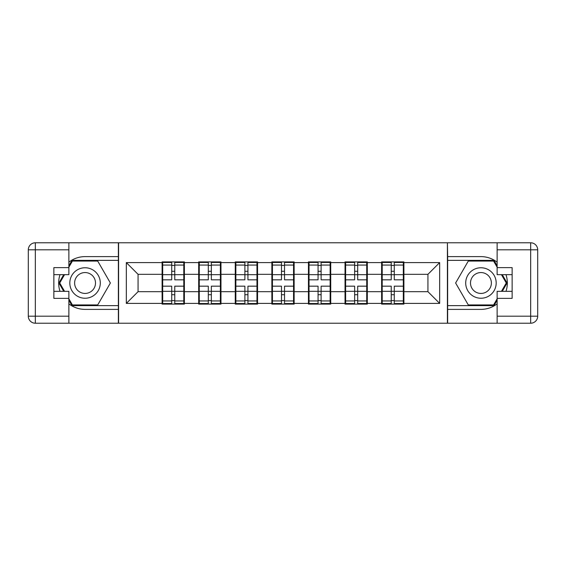 <?xml version="1.0" encoding="UTF-8"?>
<svg xmlns="http://www.w3.org/2000/svg" width="566" height="566" viewBox="0 0 566 566"><rect width="100%" height="100%" fill="white"/><g stroke="black" fill="none" stroke-linecap="round" stroke-linejoin="round"><path stroke-width="0.85" d="M68.875 303.836A26.383 26.383 0 0 0 85.056 309.383L118.358 309.383L118.358 323.221L447.642 323.221L447.642 309.383L480.944 309.383A26.383 26.383 0 0 0 497.125 303.836M403.898 281.238L403.317 281.238M382.206 281.238L381.618 281.238M381.618 284.762L382.206 284.762M403.317 284.762L403.898 284.762M367.313 281.238L366.726 281.238M345.621 281.238L345.034 281.238M345.034 284.762L345.621 284.762M366.726 284.762L367.313 284.762M330.728 281.238L330.141 281.238M309.036 281.238L308.449 281.238M308.449 284.762L309.036 284.762M330.141 284.762L330.728 284.762M294.143 281.238L293.556 281.238M272.444 281.238L271.857 281.238M271.857 284.762L272.444 284.762M293.556 284.762L294.143 284.762M257.551 281.238L256.964 281.238M235.859 281.238L235.272 281.238M235.272 284.762L235.859 284.762M256.964 284.762L257.551 284.762M220.966 281.238L220.379 281.238M199.274 281.238L198.687 281.238M198.687 284.762L199.274 284.762M220.379 284.762L220.966 284.762M497.125 262.164A26.383 26.383 0 0 0 480.944 256.617L447.642 256.617L447.409 242.779L447.409 323.221M447.409 242.779L118.358 242.779L118.358 256.617L85.056 256.617A26.383 26.383 0 0 0 68.875 262.164M118.591 323.221L118.591 242.779M427.938 291.681L427.938 274.319L403.898 274.319L403.898 291.681L427.938 291.681L439.669 303.404L439.669 262.596L403.898 262.596L403.898 261.895L381.618 261.895L381.618 274.319L367.313 274.319L367.313 291.681L381.618 291.681L381.618 274.319M439.669 303.404L403.898 303.404L403.898 304.105L381.618 304.105L381.618 303.404L367.313 303.404L367.313 304.105L345.034 304.105L345.034 303.404L330.728 303.404L330.728 304.105L308.449 304.105L308.449 303.404L294.143 303.404L294.143 304.105L271.857 304.105L271.857 303.404L257.551 303.404L257.551 304.105L235.272 304.105L235.272 303.404L220.966 303.404L220.966 304.105L198.687 304.105L198.687 303.404L184.382 303.404L184.382 304.105L162.102 304.105L162.102 303.404L126.331 303.404L126.331 262.596L162.102 262.596L162.102 274.319L138.062 274.319L138.062 291.681L162.102 291.681L162.102 274.319M381.618 262.596L367.313 262.596L367.313 261.895L345.034 261.895L345.034 262.596L330.728 262.596L330.728 261.895L308.449 261.895L308.449 262.596L294.143 262.596L294.143 261.895L271.857 261.895L271.857 262.596L257.551 262.596L257.551 261.895L235.272 261.895L235.272 262.596L220.966 262.596L220.966 261.895L198.687 261.895L198.687 262.596L184.382 262.596L184.382 261.895L162.102 261.895L162.102 262.596M381.618 291.681L381.618 303.404M367.313 291.681L367.313 303.404M367.313 262.596L367.313 274.319M330.728 291.681L345.034 291.681L345.034 274.319L330.728 274.319L330.728 303.404M345.034 291.681L345.034 303.404M345.034 262.596L345.034 274.319M330.728 262.596L330.728 274.319M294.143 291.681L308.449 291.681L308.449 274.319L294.143 274.319L294.143 303.404M308.449 291.681L308.449 303.404M308.449 262.596L308.449 274.319M294.143 262.596L294.143 274.319M257.551 291.681L271.857 291.681L271.857 274.319L257.551 274.319L257.551 303.404M271.857 291.681L271.857 303.404M271.857 262.596L271.857 274.319M257.551 262.596L257.551 274.319M220.966 291.681L235.272 291.681L235.272 274.319L220.966 274.319L220.966 303.404M235.272 291.681L235.272 303.404M235.272 262.596L235.272 274.319M220.966 262.596L220.966 274.319M184.382 291.681L198.687 291.681L198.687 274.319L184.382 274.319L184.382 303.404M198.687 291.681L198.687 303.404M198.687 262.596L198.687 274.319M184.382 262.596L184.382 274.319M184.382 281.238L183.794 281.238M162.683 281.238L162.102 281.238M162.102 284.762L162.683 284.762M183.794 284.762L184.382 284.762M162.102 291.681L162.102 303.404M138.062 291.681L126.331 303.404M126.331 262.596L138.062 274.319M403.898 291.681L403.898 303.404M403.898 262.596L403.898 274.319M439.669 262.596L427.938 274.319M183.794 286.17L183.794 303.525L174.767 303.525L174.767 286.17L183.794 286.17L183.794 262.475L174.767 262.475L174.767 265.058L183.794 265.058M162.683 274.687L171.717 274.687L171.717 262.475L162.683 262.475L162.683 286.17L171.717 286.17L171.717 303.525L162.683 303.525L162.683 300.942L171.717 300.942M171.717 271.291L174.767 271.291M174.767 265.412L171.717 265.412M171.717 274.708L174.767 274.708M171.717 274.687L171.717 279.83L162.683 279.83M162.683 265.058L171.717 265.058M171.717 291.292L174.767 291.292M171.717 300.588L174.767 300.588M171.717 294.709L174.767 294.709M162.683 286.17L162.683 300.942M174.767 300.942L183.794 300.942M174.767 265.058L174.767 279.83L183.794 279.83M220.379 286.17L220.379 303.525L211.351 303.525L211.351 286.17L220.379 286.17L220.379 262.475L211.351 262.475L211.351 265.058L220.379 265.058M199.274 274.687L208.302 274.687L208.302 262.475L199.274 262.475L199.274 286.17L208.302 286.17L208.302 303.525L199.274 303.525L199.274 300.942L208.302 300.942M208.302 271.291L211.351 271.291M211.351 265.412L208.302 265.412M208.302 274.708L211.351 274.708M208.302 274.687L208.302 279.83L199.274 279.83M199.274 265.058L208.302 265.058M208.302 291.292L211.351 291.292M208.302 300.588L211.351 300.588M208.302 294.709L211.351 294.709M199.274 286.17L199.274 300.942M211.351 300.942L220.379 300.942M211.351 265.058L211.351 279.83L220.379 279.83M256.964 286.17L256.964 303.525L247.936 303.525L247.936 286.17L256.964 286.17L256.964 262.475L247.936 262.475L247.936 265.058L256.964 265.058M235.859 274.687L244.887 274.687L244.887 262.475L235.859 262.475L235.859 286.17L244.887 286.17L244.887 303.525L235.859 303.525L235.859 300.942L244.887 300.942M244.887 271.291L247.936 271.291M247.936 265.412L244.887 265.412M244.887 274.708L247.936 274.708M244.887 274.687L244.887 279.83L235.859 279.83M235.859 265.058L244.887 265.058M244.887 291.292L247.936 291.292M244.887 300.588L247.936 300.588M244.887 294.709L247.936 294.709M235.859 286.17L235.859 300.942M247.936 300.942L256.964 300.942M247.936 265.058L247.936 279.83L256.964 279.83M293.556 286.17L293.556 303.525L284.521 303.525L284.521 286.17L293.556 286.17L293.556 262.475L284.521 262.475L284.521 265.058L293.556 265.058M272.444 274.687L281.479 274.687L281.479 262.475L272.444 262.475L272.444 286.17L281.479 286.17L281.479 303.525L272.444 303.525L272.444 300.942L281.479 300.942M281.479 271.291L284.521 271.291M284.521 265.412L281.479 265.412M281.479 274.708L284.521 274.708M281.479 274.687L281.479 279.83L272.444 279.83M272.444 265.058L281.479 265.058M281.479 291.292L284.521 291.292M281.479 300.588L284.521 300.588M281.479 294.709L284.521 294.709M272.444 286.17L272.444 300.942M284.521 300.942L293.556 300.942M284.521 265.058L284.521 279.83L293.556 279.83M330.141 286.17L330.141 303.525L321.113 303.525L321.113 286.17L330.141 286.17L330.141 262.475L321.113 262.475L321.113 265.058L330.141 265.058M309.036 274.687L318.064 274.687L318.064 262.475L309.036 262.475L309.036 286.17L318.064 286.17L318.064 303.525L309.036 303.525L309.036 300.942L318.064 300.942M318.064 271.291L321.113 271.291M321.113 265.412L318.064 265.412M318.064 274.708L321.113 274.708M318.064 274.687L318.064 279.83L309.036 279.83M309.036 265.058L318.064 265.058M318.064 291.292L321.113 291.292M318.064 300.588L321.113 300.588M318.064 294.709L321.113 294.709M309.036 286.17L309.036 300.942M321.113 300.942L330.141 300.942M321.113 265.058L321.113 279.83L330.141 279.83M366.726 286.17L366.726 303.525L357.698 303.525L357.698 286.17L366.726 286.17L366.726 262.475L357.698 262.475L357.698 265.058L366.726 265.058M345.621 274.687L354.649 274.687L354.649 262.475L345.621 262.475L345.621 286.17L354.649 286.17L354.649 303.525L345.621 303.525L345.621 300.942L354.649 300.942M354.649 271.291L357.698 271.291M357.698 265.412L354.649 265.412M354.649 274.708L357.698 274.708M354.649 274.687L354.649 279.83L345.621 279.83M345.621 265.058L354.649 265.058M354.649 291.292L357.698 291.292M354.649 300.588L357.698 300.588M354.649 294.709L357.698 294.709M345.621 286.17L345.621 300.942M357.698 300.942L366.726 300.942M357.698 265.058L357.698 279.83L366.726 279.83M77.436 296.202A15.247 15.247 0 0 0 98.258 290.62A15.247 15.247 0 0 0 92.675 269.798A15.247 15.247 0 0 0 71.854 275.38A15.247 15.247 0 0 0 77.436 296.202M79.841 292.042A10.436 10.436 0 0 0 94.097 288.221A10.436 10.436 0 0 0 90.277 273.958A10.436 10.436 0 0 0 76.021 277.779A10.436 10.436 0 0 0 79.841 292.042M68.875 267.173L72.398 261.075L97.72 261.075L110.377 283L97.72 304.925L72.398 304.925L68.875 298.827M64.545 291.327L59.734 283L64.545 274.673M473.325 296.202A15.247 15.247 0 0 0 494.146 290.62A15.247 15.247 0 0 0 488.564 269.798A15.247 15.247 0 0 0 467.742 275.38A15.247 15.247 0 0 0 473.325 296.202M475.723 292.042A10.436 10.436 0 0 0 489.979 288.221A10.436 10.436 0 0 0 486.159 273.958A10.436 10.436 0 0 0 471.903 277.779A10.436 10.436 0 0 0 475.723 292.042M497.125 298.827L493.602 304.925L468.28 304.925L455.623 283L468.28 261.075L493.602 261.075L497.125 267.173M501.455 274.673L506.266 283L501.455 291.327M60.017 274.673A26.383 26.383 0 0 0 60.017 291.327M118.358 242.779L68.875 242.779L68.875 274.673L53.862 274.673M118.358 323.221L35.333 323.221A7.033 7.033 0 0 1 28.3 316.189L28.3 249.811A7.033 7.033 0 0 1 35.333 242.779L68.875 242.779M118.358 309.383L118.358 256.617M53.862 291.327L68.875 291.327L68.875 323.221M68.875 267.64L53.862 267.64L53.862 298.36L68.875 298.36M118.358 260.367L71.988 260.367L68.875 265.765M68.875 300.235L71.988 305.633L118.358 305.633M63.732 274.673L58.921 283L63.732 291.327M505.983 291.327A26.383 26.383 0 0 0 505.983 274.673M447.642 323.221L497.125 323.221L497.125 291.327L512.138 291.327M447.642 242.779L530.667 242.779A7.033 7.033 0 0 1 537.7 249.811L537.7 316.189A7.033 7.033 0 0 1 530.667 323.221L497.125 323.221M447.642 256.617L447.642 309.383M512.138 274.673L497.125 274.673L497.125 242.779M497.125 298.36L512.138 298.36L512.138 267.64L497.125 267.64M447.642 305.633L494.012 305.633L497.125 300.235M497.125 265.765L494.012 260.367L447.642 260.367M502.268 291.327L507.079 283L502.268 274.673M403.317 286.17L403.317 303.525L394.283 303.525L394.283 286.17L403.317 286.17L403.317 262.475L394.283 262.475L394.283 265.058L403.317 265.058M382.206 274.687L391.233 274.687L391.233 262.475L382.206 262.475L382.206 286.17L391.233 286.17L391.233 303.525L382.206 303.525L382.206 300.942L391.233 300.942M391.233 271.291L394.283 271.291M394.283 265.412L391.233 265.412M391.233 274.708L394.283 274.708M391.233 274.687L391.233 279.83L382.206 279.83M382.206 265.058L391.233 265.058M391.233 291.292L394.283 291.292M391.233 300.588L394.283 300.588M391.233 294.709L394.283 294.709M382.206 286.17L382.206 300.942M394.283 300.942L403.317 300.942M394.283 265.058L394.283 279.83L403.317 279.83M162.683 291.313L171.717 291.313M174.767 291.313L183.794 291.313M174.767 274.687L183.794 274.687M199.274 291.313L208.302 291.313M211.351 291.313L220.379 291.313M211.351 274.687L220.379 274.687M235.859 291.313L244.887 291.313M247.936 291.313L256.964 291.313M247.936 274.687L256.964 274.687M272.444 291.313L281.479 291.313M284.521 291.313L293.556 291.313M284.521 274.687L293.556 274.687M309.036 291.313L318.064 291.313M321.113 291.313L330.141 291.313M321.113 274.687L330.141 274.687M345.621 291.313L354.649 291.313M357.698 291.313L366.726 291.313M357.698 274.687L366.726 274.687M68.875 249.811L35.333 249.811L35.333 316.189L68.875 316.189M28.3 249.811L35.333 249.811L35.333 242.779M35.333 323.221L35.333 316.189L28.3 316.189M497.125 316.189L530.667 316.189L530.667 249.811L497.125 249.811M537.7 316.189L530.667 316.189L530.667 323.221M530.667 242.779L530.667 249.811L537.7 249.811M382.206 291.313L391.233 291.313M394.283 291.313L403.317 291.313M394.283 274.687L403.317 274.687"/></g></svg>
